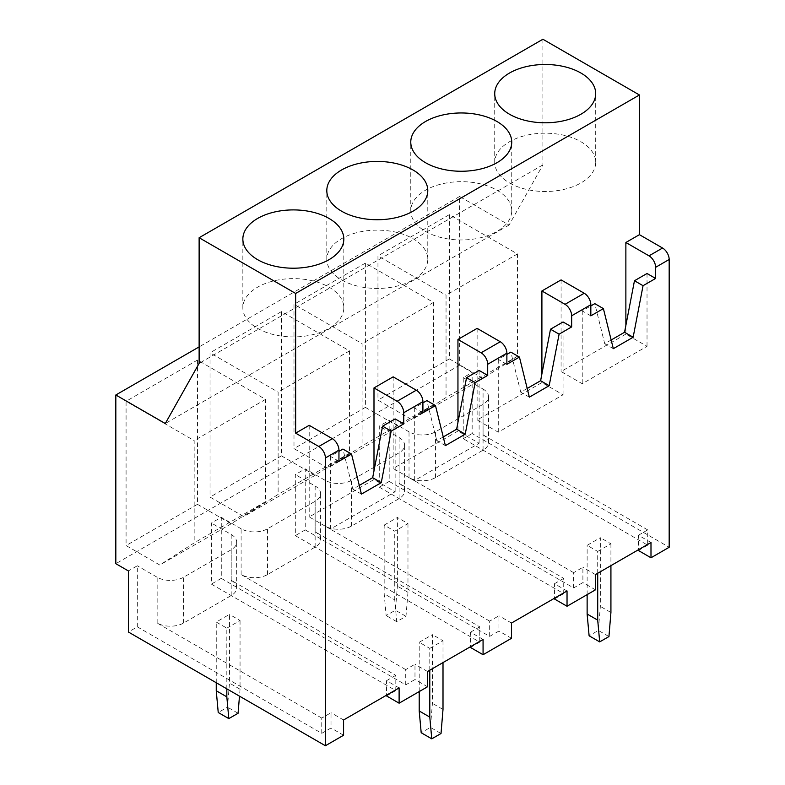 <?xml version="1.0" encoding="UTF-8"?>
<svg xmlns="http://www.w3.org/2000/svg" width="785" height="785" viewBox="0 0 785 785"><rect width="100%" height="100%" fill="white"/><g stroke="black" fill="none" stroke-linecap="round" stroke-linejoin="round"><path stroke-width="0.59" stroke-dasharray="3.92 2.94" d="M542.896 39.25L542.896 164.899L509.053 225.06L459.598 196.505L459.598 365.211L472.158 372.463L472.158 433.536L669.173 547.273M509.053 225.06L165.282 423.527M459.598 196.505L199.125 346.891M542.896 164.899L199.125 363.376M509.514 182.954A50.485 29.153 0 0 0 564.533 189.273A50.485 29.153 0 0 0 595.697 162.348A50.485 29.153 0 0 0 580.91 141.732A50.485 29.153 0 0 0 525.891 135.412A50.485 29.153 0 0 0 494.727 162.348A50.485 29.153 0 0 0 509.514 182.954M625.871 334.106L561.079 371.511L582.235 383.718L647.026 346.313L625.871 334.106L625.871 325.402M590.83 315.855L582.235 310.899L590.83 305.934M611.162 340.003L604.715 343.722L594.794 303.648M647.026 273.494L647.026 346.313M582.235 310.899L582.235 383.718M613.311 348.687L604.715 343.722M561.079 279.902L561.079 371.511M650.991 542.504L638.431 535.252L638.431 549.755M638.431 535.252L647.684 529.904L647.684 545.173L463.238 438.687L463.238 377.614L472.158 372.463M638.431 550.52L647.684 545.173M573.639 587.926L573.639 572.658L582.892 567.31L582.892 582.578L573.639 587.926L389.193 481.431L389.193 420.367L379.283 426.088L379.283 487.161L563.728 593.646L563.728 578.378L399.114 483.344L399.114 437.539L379.283 426.088M472.158 433.536L463.238 438.687M595.462 574.561L582.892 567.31M595.462 589.829L582.892 582.578M573.639 572.658L409.024 477.614A18.703 10.794 0 0 0 435.469 477.614L483.069 450.139A18.703 10.794 0 0 0 488.545 442.504A18.703 10.794 0 0 0 483.069 434.87L483.069 389.066L463.238 377.614M647.684 529.904L483.069 434.87M409.024 477.614L409.024 431.819A18.703 10.794 0 0 0 435.469 431.819L483.069 404.334A18.703 10.794 0 0 0 488.545 396.7A18.703 10.794 0 0 0 483.069 389.066M409.024 431.819L389.193 420.367M449.354 214.639L449.354 358.912L483.069 378.38L517.452 356.243L517.452 253.947L449.354 214.639L377.958 255.861L377.958 400.134L411.674 419.602L446.047 397.465L446.047 295.17L377.958 255.861M517.452 253.947L446.047 295.17M517.452 356.243L446.047 397.465M483.069 378.38L411.674 419.602M449.354 358.912L377.958 400.134M425.558 231.428A50.485 29.153 0 0 0 480.577 237.747A50.485 29.153 0 0 0 511.741 210.822A50.485 29.153 0 0 0 496.954 190.206A50.485 29.153 0 0 0 441.935 183.886A50.485 29.153 0 0 0 410.771 210.822A50.485 29.153 0 0 0 425.558 231.428M541.905 382.58L477.123 419.985L498.279 432.192L563.061 394.786L541.905 382.58L541.905 373.876M506.874 364.328L498.279 359.373L506.874 354.408M527.196 388.477L520.749 392.196L510.839 352.122M563.061 321.968L563.061 394.786M498.279 359.373L498.279 432.192M529.345 397.161L520.749 392.196M477.123 328.375L477.123 419.985M567.035 590.977L554.465 583.726L554.465 598.229M554.465 583.726L563.728 578.378M554.465 598.994L563.728 593.646M489.683 636.399L489.683 621.131L498.936 615.783L498.936 631.052L489.683 636.399L305.237 529.904L305.237 468.841L295.317 474.562L295.317 535.635L479.763 642.12L479.763 626.852L315.148 531.818L315.148 486.013L295.317 474.562M389.193 481.431L379.283 487.161M511.496 623.035L498.936 615.783M511.496 638.303L498.936 631.052M489.683 621.131L325.068 526.087A18.703 10.794 0 0 0 351.513 526.087L399.114 498.612A18.703 10.794 0 0 0 404.589 490.978A18.703 10.794 0 0 0 399.114 483.344M325.068 526.087L325.068 480.292A18.703 10.794 0 0 0 351.513 480.292L399.114 452.808A18.703 10.794 0 0 0 404.589 445.173A18.703 10.794 0 0 0 399.114 437.539M325.068 480.292L305.237 468.841M365.398 263.112L365.398 407.386L399.114 426.854L433.487 404.717L433.487 302.421L365.398 263.112L293.992 304.335L293.992 448.608L327.708 468.076L362.091 445.939L362.091 343.644L293.992 304.335M433.487 302.421L362.091 343.644M433.487 404.717L362.091 445.939M399.114 426.854L327.708 468.076M365.398 407.386L293.992 448.608M341.593 279.902A50.485 29.153 0 0 0 396.611 286.221A50.485 29.153 0 0 0 427.786 259.295A50.485 29.153 0 0 0 412.998 238.679A50.485 29.153 0 0 0 357.97 232.36A50.485 29.153 0 0 0 326.805 259.295A50.485 29.153 0 0 0 341.593 279.902M457.949 431.053L393.157 468.459L414.313 480.665L479.105 443.26L457.949 431.053L457.949 422.35M422.909 412.802L414.313 407.847L422.909 402.882M443.24 436.951L436.794 440.67L426.873 400.595M479.105 370.441L479.105 443.26M414.313 407.847L414.313 480.665M445.389 445.635L436.794 440.67M393.157 376.849L393.157 468.459M483.069 639.451L470.509 632.2L470.509 646.703M470.509 632.2L479.763 626.852M470.509 647.468L479.763 642.12M405.717 684.873L405.717 669.605L414.98 664.257L414.98 679.525L405.717 684.873L221.272 578.378L221.272 517.315L211.361 523.036L211.361 584.109L395.807 690.594L395.807 675.326L231.192 580.292L231.192 534.487L211.361 523.036M305.237 529.904L295.317 535.635M427.54 671.509L414.98 664.257M427.54 686.777L414.98 679.525M405.717 669.605L241.113 574.561A18.703 10.794 0 0 0 267.548 574.561L315.148 547.086A18.703 10.794 0 0 0 320.623 539.452A18.703 10.794 0 0 0 315.148 531.818M241.113 574.561L241.113 528.766A18.703 10.794 0 0 0 267.548 528.766L315.148 501.281A18.703 10.794 0 0 0 320.623 493.647A18.703 10.794 0 0 0 315.148 486.013M241.113 528.766L221.272 517.315M281.432 311.586L281.432 455.859L315.148 475.327L349.531 453.19L349.531 350.895L281.432 311.586L210.037 352.808L210.037 497.082L243.752 516.55L278.125 494.413L278.125 392.117L210.037 352.808M349.531 350.895L278.125 392.117M349.531 453.19L278.125 494.413M315.148 475.327L243.752 516.55M281.432 455.859L210.037 497.082M257.637 328.375A50.485 29.153 0 0 0 312.656 334.695A50.485 29.153 0 0 0 343.82 307.769A50.485 29.153 0 0 0 329.033 287.153A50.485 29.153 0 0 0 274.014 280.834A50.485 29.153 0 0 0 242.85 307.769A50.485 29.153 0 0 0 257.637 328.375M373.994 479.527L309.202 516.932L330.357 529.139L395.14 491.734L373.994 479.527L373.994 470.823M309.202 425.323L309.202 516.932M338.953 461.276L330.357 456.32L338.953 451.355M359.285 485.424L352.838 489.143L342.917 449.069M395.14 418.915L395.14 491.734M330.357 456.32L330.357 529.139M361.424 494.108L352.838 489.143M399.114 687.925L386.554 680.673L386.554 695.176M386.554 680.673L395.807 675.326M386.554 695.942L395.807 690.594M321.762 733.347L321.762 718.079L331.015 712.731L331.015 727.999L321.762 733.347L137.316 626.852L128.387 632.013M343.575 735.251L331.015 727.999M221.272 578.378L211.361 584.109M343.575 719.982L331.015 712.731M321.762 718.079L157.147 623.035A18.703 10.794 0 0 0 183.592 623.035L231.192 595.56A18.703 10.794 0 0 0 236.668 587.926A18.703 10.794 0 0 0 231.192 580.292M137.316 626.852L137.316 565.789L128.387 570.94M157.147 623.035L157.147 577.24A18.703 10.794 0 0 0 183.592 577.24L231.192 549.755A18.703 10.794 0 0 0 236.668 542.121A18.703 10.794 0 0 0 231.192 534.487M157.147 577.24L137.316 565.789M459.598 365.211L115.827 563.689M197.477 504.333L231.192 523.801L265.565 501.664L265.565 399.369L197.477 360.06L197.477 504.333L126.081 545.555L159.797 565.023L194.17 542.886L194.17 440.591L126.081 401.282L126.081 545.555M197.477 360.06L126.081 401.282M265.565 399.369L194.17 440.591M265.565 501.664L194.17 542.886M231.192 523.801L159.797 565.023M384.169 525.096L397.396 517.462L397.396 586.169L395.404 610.22L386.151 615.558L384.169 593.803L384.169 525.096L394.747 531.209L407.974 523.575L397.396 517.462M407.974 523.575L407.974 592.273L405.982 616.323L396.729 621.671L394.747 599.907L384.169 593.803M394.747 599.907L394.747 531.209M396.729 621.671L386.151 615.558M405.982 616.323L395.404 610.22M407.974 592.273L397.396 586.169M597.709 573.266L597.709 551.433L587.131 545.33L600.348 537.696L600.348 606.403L598.366 630.443L589.113 635.791M597.709 551.433L610.926 543.799L600.348 537.696M587.131 594.637L587.131 545.33M608.944 636.557L598.366 630.443M610.926 612.506L600.348 606.403M610.926 543.799L610.926 565.632M429.787 670.213L429.787 648.381L419.21 642.277L432.427 634.643L432.427 703.35L430.445 727.391L421.192 732.739M429.787 648.381L443.005 640.746L432.427 634.643M419.21 691.585L419.21 642.277M441.023 733.504L430.445 727.391M443.005 709.454L432.427 703.35M443.005 640.746L443.005 662.579M226.826 688.837L226.826 628.157L216.248 622.044L229.475 614.41L229.475 683.117L227.493 707.167L218.23 712.505M226.826 628.157L240.053 620.523L229.475 614.41M216.248 682.734L216.248 622.044M238.071 713.271L227.493 707.167M240.053 620.523L240.053 689.22L229.475 683.117M240.053 689.22L239.484 696.148M435.469 477.614L435.469 431.819M483.069 450.139L483.069 404.334M351.513 526.087L351.513 480.292M399.114 498.612L399.114 452.808M267.548 574.561L267.548 528.766M315.148 547.086L315.148 501.281M183.592 623.035L183.592 577.24M231.192 595.56L231.192 549.755M595.697 162.348L595.697 93.641M494.727 162.348L494.727 93.641M488.545 442.504L488.545 396.7M511.741 210.822L511.741 142.114M410.771 210.822L410.771 142.114M404.589 490.978L404.589 445.173M427.786 259.295L427.786 190.588M326.805 259.295L326.805 190.588M320.623 539.452L320.623 493.647M343.82 307.769L343.82 239.062M242.85 307.769L242.85 239.062M236.668 587.926L236.668 542.121"/><path stroke-width="1.18" d="M325.402 745.75L343.575 735.251L343.575 719.982L399.114 687.925L399.114 703.193L427.54 686.777L427.54 671.509L483.069 639.451L483.069 654.719L511.496 638.303L511.496 623.035L567.035 590.977L567.035 606.246L595.462 589.829L595.462 574.561L650.991 542.504L650.991 557.772L669.173 547.273L669.173 259.482A9.351 5.397 60 0 0 662.56 248.031L639.422 234.676L639.422 94.975L542.896 39.25L199.125 237.727L199.125 363.376L165.282 423.527L115.827 394.983L115.827 563.689L128.387 570.94L128.387 632.013L325.402 745.75L325.402 457.959L338.953 450.139A9.351 5.397 60 0 0 332.34 438.678L309.202 425.323L295.651 433.143L295.651 293.453L199.125 237.727M199.125 346.891L115.827 394.983M332.34 438.678L318.788 446.508A9.351 5.397 60 0 1 325.402 457.959M318.788 446.508L295.651 433.143M509.514 114.247A50.485 29.153 0 0 0 564.533 120.566A50.485 29.153 0 0 0 595.697 93.641A50.485 29.153 0 0 0 580.91 73.025A50.485 29.153 0 0 0 525.891 66.715A50.485 29.153 0 0 0 494.727 93.641A50.485 29.153 0 0 0 509.514 114.247M590.83 305.934L594.794 303.648L603.39 308.603L590.83 315.855L590.83 304.717A9.351 5.397 60 0 0 584.217 293.256L561.079 279.902L541.905 290.97L541.905 373.876M662.56 248.031L649.009 255.851A9.351 5.397 60 0 1 655.622 267.312L655.622 278.449L647.026 273.494L634.466 280.745L624.546 332.271L611.162 340.003M639.422 234.676L625.871 242.496L625.871 325.402M649.009 255.851L625.871 242.496M655.622 278.449L643.052 285.701L633.142 337.236L613.311 348.687L603.39 308.603M633.142 337.236L624.546 332.271M643.052 285.701L634.466 280.745M638.431 549.755L638.431 550.52L650.991 557.772M425.558 162.721A50.485 29.153 0 0 0 480.577 169.04A50.485 29.153 0 0 0 511.741 142.114A50.485 29.153 0 0 0 496.954 121.498A50.485 29.153 0 0 0 441.935 115.179A50.485 29.153 0 0 0 410.771 142.114A50.485 29.153 0 0 0 425.558 162.721M506.874 354.408L510.839 352.122L519.434 357.077L506.874 364.328L506.874 353.191A9.351 5.397 60 0 0 500.261 341.73L477.123 328.375L457.949 339.444L457.949 422.35M584.217 293.256L565.043 304.325A9.351 5.397 60 0 1 571.657 315.786L571.657 326.923L563.061 321.968L550.501 329.219L540.59 380.745L527.196 388.477M565.043 304.325L541.905 290.97M571.657 326.923L559.097 334.174L549.176 385.71L529.345 397.161L519.434 357.077M549.176 385.71L540.59 380.745M559.097 334.174L550.501 329.219M554.465 598.229L554.465 598.994L567.035 606.246M341.593 211.194A50.485 29.153 0 0 0 396.611 217.514A50.485 29.153 0 0 0 427.786 190.588A50.485 29.153 0 0 0 412.998 169.972A50.485 29.153 0 0 0 357.97 163.653A50.485 29.153 0 0 0 326.805 190.588A50.485 29.153 0 0 0 341.593 211.194M422.909 402.882L426.873 400.595L435.469 405.551L422.909 412.802L422.909 401.665A9.351 5.397 60 0 0 416.295 390.204L393.157 376.849L373.994 387.918L373.994 470.823M500.261 341.73L481.087 352.799A9.351 5.397 60 0 1 487.701 364.26L487.701 375.397L479.105 370.441L466.545 377.693L456.625 429.218L443.24 436.951M481.087 352.799L457.949 339.444M487.701 375.397L475.141 382.648L465.22 434.183L445.389 445.635L435.469 405.551M465.22 434.183L456.625 429.218M475.141 382.648L466.545 377.693M470.509 646.703L470.509 647.468L483.069 654.719M639.422 94.975L295.651 293.453M257.637 259.668A50.485 29.153 -0 0 0 312.656 265.987A50.485 29.153 -0 0 0 343.82 239.062A50.485 29.153 -0 0 0 329.033 218.446A50.485 29.153 -0 0 0 274.014 212.127A50.485 29.153 -0 0 0 242.85 239.062A50.485 29.153 -0 0 0 257.637 259.668M338.953 451.355L342.917 449.069L351.513 454.024L338.953 461.276L338.953 450.139M416.295 390.204L397.122 401.272A9.351 5.397 60 0 1 403.735 412.733L403.735 423.871L395.14 418.915L382.58 426.167L372.669 477.692L359.285 485.424M397.122 401.272L373.994 387.918M403.735 423.871L391.175 431.122L381.265 482.657L361.424 494.108L351.513 454.024M381.265 482.657L372.669 477.692M391.175 431.122L382.58 426.167M386.554 695.176L386.554 695.942L399.114 703.193M610.926 565.632L610.926 612.506L608.944 636.557L599.691 641.894L597.709 620.14L587.131 614.037L587.131 594.637M597.709 620.14L597.709 573.266M599.691 641.894L589.113 635.791L587.131 614.037M443.005 662.579L443.005 709.454L441.023 733.504L431.77 738.842L429.787 717.088L419.21 710.984L419.21 691.585M429.787 717.088L429.787 670.213M431.77 738.842L421.192 732.739L419.21 710.984M239.484 696.148L238.071 713.271L228.808 718.609L226.826 696.854L216.248 690.751L216.248 682.734M226.826 696.854L226.826 688.837M228.808 718.609L218.23 712.505L216.248 690.751M655.622 267.312L669.173 259.482M571.657 315.786L590.83 304.717M487.701 364.26L506.874 353.191M403.735 412.733L422.909 401.665"/></g></svg>
